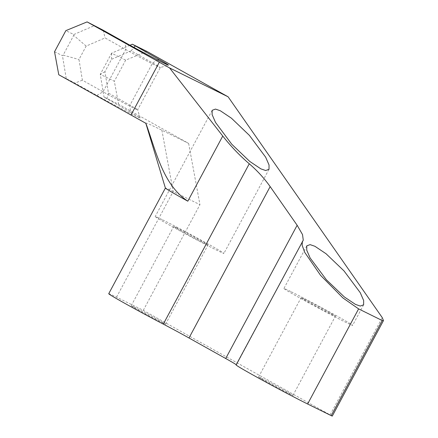 <?xml version="1.0" encoding="UTF-8"?>
<svg xmlns="http://www.w3.org/2000/svg" width="438" height="438" viewBox="0 0 438 438"><rect width="100%" height="100%" fill="white"/><g stroke="black" fill="none" stroke-linecap="round" stroke-linejoin="round"><path stroke-width="0.33" stroke-dasharray="2.19 1.64" d="M145.903 123.33A92.96 2.272 -151.8 0 1 145.777 123.149A92.96 2.272 -151.8 0 1 161.885 130.217L188.641 143.418L118.578 104.244L104.014 97.061L130.508 112.155L129.971 105.197L152.638 62.93A23.991 0.586 -151.8 0 1 160.319 67.561A23.991 0.586 -151.8 0 1 160.303 67.572A23.991 0.586 -151.8 0 1 156.163 65.722A23.991 0.586 -151.8 0 1 125.711 49.527L105.049 37.92L86.171 46.083L78.977 59.502L82.382 80.187L103.045 91.799A23.991 0.586 28.2 0 0 133.497 107.994A23.991 0.586 28.2 0 0 137.652 109.834A23.991 0.586 28.2 0 0 137.652 109.818A23.991 0.586 28.2 0 0 129.971 105.197L108.454 93.113L104.928 71.695L111.575 59.294L131.121 50.841L152.638 62.93L157.664 60.001M290.662 291.5A38.982 0.953 28.2 0 0 283.906 288.511A38.982 0.953 28.2 0 0 307.273 302.067A38.982 0.953 28.2 0 0 345.861 322.363A38.982 0.953 28.2 0 0 352.617 325.352A38.982 0.953 28.2 0 0 329.25 311.79A38.982 0.953 28.2 0 0 290.662 291.5M161.956 219.537A38.982 0.953 28.2 0 0 155.2 216.547A38.982 0.953 28.2 0 0 178.567 230.109A38.982 0.953 28.2 0 0 217.16 250.405A38.982 0.953 28.2 0 0 223.911 253.394A38.982 0.953 28.2 0 0 200.544 239.832A38.982 0.953 28.2 0 0 161.956 219.537M304.459 299.214A19.491 0.476 28.2 0 0 301.087 297.72A19.491 0.476 28.2 0 0 312.77 304.498A19.491 0.476 28.2 0 0 332.064 314.643A19.491 0.476 28.2 0 0 335.442 316.137A19.491 0.476 28.2 0 0 323.753 309.359A19.491 0.476 28.2 0 0 304.459 299.214M261.962 378.47A19.491 0.476 28.2 0 0 258.59 376.976A19.491 0.476 28.2 0 0 270.273 383.754A19.491 0.476 28.2 0 0 289.567 393.904A19.491 0.476 28.2 0 0 292.94 395.399A19.491 0.476 28.2 0 0 281.256 388.615A19.491 0.476 28.2 0 0 261.962 378.47M177.072 227.99A19.491 0.476 28.2 0 0 173.694 226.495A19.491 0.476 28.2 0 0 185.378 233.273A19.491 0.476 28.2 0 0 204.672 243.424A19.491 0.476 28.2 0 0 208.05 244.919A19.491 0.476 28.2 0 0 196.366 238.135A19.491 0.476 28.2 0 0 177.072 227.99M134.576 307.246A19.491 0.476 28.2 0 0 131.197 305.751A19.491 0.476 28.2 0 0 142.881 312.529A19.491 0.476 28.2 0 0 162.175 322.68A19.491 0.476 28.2 0 0 165.553 324.175A19.491 0.476 28.2 0 0 153.869 317.397A19.491 0.476 28.2 0 0 134.576 307.246M54.531 51.766L62.453 55.675L63.143 55.117L73.715 35.401L73.787 34.536L65.864 30.627M146.911 51.41L125.673 60.137L111.602 53.195L100.275 74.318L114.34 81.271L118.578 104.244M125.673 60.137L114.34 81.271M104.928 71.695L100.275 74.318L104.014 97.061M332.261 416.1L143.286 310.361L116.53 297.156A44.977 1.1 28.2 0 0 108.733 293.706M143.286 310.361L199.947 204.683L173.191 191.483A44.977 1.1 28.2 0 0 165.4 188.033A44.977 1.1 28.2 0 0 165.4 188.061M188.641 143.418L199.947 204.683M130.508 112.155A29.987 0.734 -151.8 0 1 140.105 117.931A29.987 0.734 -151.8 0 1 125.076 110.639A29.987 0.734 -151.8 0 1 96.847 95.407L74.909 83.083L58.769 74.739M106.861 98.873L108.454 93.113M82.382 80.187L74.909 83.083M131.121 50.841L133.995 47.441M103.242 30.244L105.049 37.92M66.198 78.402L62.453 55.675M129.987 45.245L111.602 53.195M73.787 34.536L94.531 25.563M111.597 53.206L111.575 59.294M63.143 55.117L78.977 59.502M86.171 46.083L73.715 35.401M236.285 364.92L302.921 240.643M330.121 414.819L382.243 317.61M116.53 297.156L173.191 191.483L161.885 130.217M96.847 95.407L103.045 91.799L125.711 49.527L125.18 42.568M140.105 117.931L137.652 109.818L160.319 67.561L168.422 65.125M306.77 245.866L283.906 288.511M212.156 110.327L155.2 216.547M258.59 376.976L301.087 297.72M131.197 305.751L173.694 226.495M236.394 364.914L303.271 240.183M165.553 324.175L208.05 244.919M292.94 395.399L335.442 316.137M269.009 169.287L223.911 253.394M363.622 304.826L352.617 325.352"/><path stroke-width="0.66" d="M165.394 188.044L108.733 293.706A44.977 1.1 28.2 0 0 163.303 324.115L249.271 163.779C239.745 155.621 230.903 146.374 222.756 136.043L169.577 67.928L87.102 21.9L103.242 30.244L125.18 42.568A29.987 0.734 28.2 0 0 163.243 62.815A29.987 0.734 28.2 0 0 168.422 65.125A29.987 0.734 28.2 0 0 158.835 59.316L132.347 44.222L146.911 51.41L228.11 96.809L382.243 317.61L383.469 320.594L382.221 320.534L331.221 415.64L332.261 416.1L383.469 320.594M314.906 246.276L310.093 244.628L306.77 245.866L306.737 250.164L310.12 257.966L326.387 279.778L344.356 296.959L355.486 304.41L360.299 306.063L363.622 304.826L363.66 300.528L360.271 292.726L344.005 270.908L326.042 253.733L314.906 246.276M220.292 110.737L215.48 109.084L212.156 110.327L212.123 114.619L215.507 122.421L231.773 144.239L249.742 161.414L260.873 168.871L265.685 170.524L269.009 169.287L269.047 164.989L265.658 157.187L249.392 135.369L231.428 118.194L220.292 110.737M87.102 21.9L65.864 30.627L54.531 51.766L58.769 74.739L145.903 123.33C156.065 151.192 162.744 184.568 187.82 201.184A44.977 1.1 28.2 0 1 165.4 188.061L145.821 123.286M159.29 62.262L130.957 115.095M249.271 163.779C257.265 170.683 264.224 178.288 270.158 186.604L297.145 225.269L302.516 234.565L303.271 240.183L236.126 364.931A44.977 1.1 28.2 0 0 263.085 380.573A44.977 1.1 28.2 0 0 307.613 403.995L331.221 415.64M163.303 324.115A29.987 0.734 -151.8 0 1 188.992 337.983L225.707 358.508A29.987 0.734 -151.8 0 1 236.235 364.728M302.401 241.327L302.121 245.198L304.695 252.31L320.539 275.305L342.921 297.939L358.607 308.883L382.221 320.534M169.577 67.928L228.11 96.809M133.995 47.441L135.189 46.034M132.347 44.222L129.987 45.245M157.664 60.001L158.835 59.316M222.756 136.043L187.82 201.184M188.992 337.983L270.158 186.604M225.707 358.508L297.145 225.269M307.613 403.995L358.607 308.883"/></g></svg>
